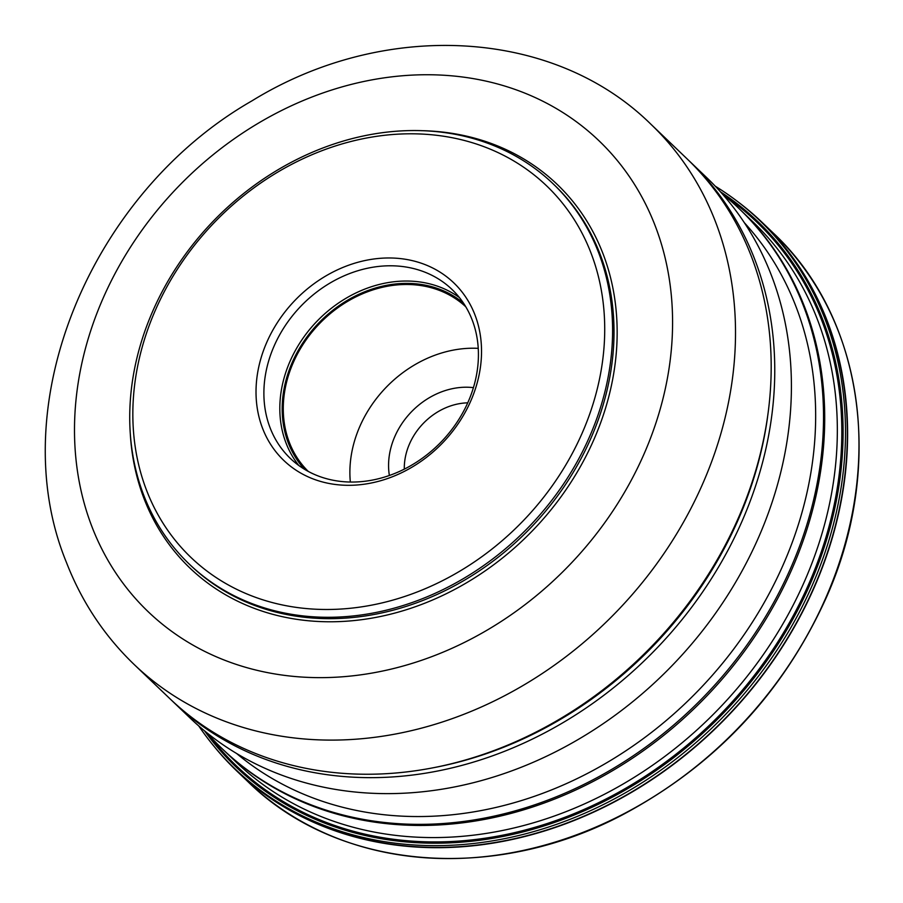 <?xml version="1.0" encoding="UTF-8"?>
<svg xmlns="http://www.w3.org/2000/svg" width="903" height="903" viewBox="0 0 903 903"><rect width="100%" height="100%" fill="white"/><g stroke="black" fill="none" stroke-linecap="round" stroke-linejoin="round"><path stroke-width="1.35" d="M736.453 200.68A379.791 317.066 133.7 0 1 761.748 222.025A379.791 317.066 133.7 0 1 814.224 587.447A379.791 317.066 133.7 0 1 236.609 770.823A379.791 317.066 133.7 0 1 214.169 746.488M234.983 768.837L236.823 770.598A379.474 316.806 -46.3 0 0 813.964 587.368A379.474 316.806 -46.3 0 0 761.545 222.251L759.705 220.49A379.474 316.806 133.7 0 1 812.124 585.607A379.474 316.806 133.7 0 1 234.983 768.837A379.474 316.806 133.7 0 1 198.739 725.933M744.388 222.748A367.826 307.076 133.7 0 1 783.319 564.499A367.826 307.076 133.7 0 1 236.552 753.441M722.298 193.874A373.808 312.066 133.7 0 1 739.015 208.548A373.808 312.066 133.7 0 1 790.656 568.213A373.808 312.066 133.7 0 1 222.138 748.7A373.808 312.066 133.7 0 1 206.742 732.649M715.244 186.176A379.474 316.806 133.7 0 1 759.705 220.49M467.754 402.84A59.812 49.936 -46.3 0 0 409.556 443.802A59.812 49.936 -46.3 0 0 404.307 469.142M752.933 221.867L740.2 209.688A373.808 312.066 133.7 0 1 791.841 569.353A373.808 312.066 133.7 0 1 335.216 813.626A373.808 312.066 133.7 0 1 223.334 749.84L236.055 762.008M173.376 702.037L190.025 717.964A373.808 312.066 -46.3 0 0 758.543 537.488A373.808 312.066 -46.3 0 0 706.902 177.823L690.253 161.885A373.808 312.066 133.7 0 1 741.894 521.55A373.808 312.066 133.7 0 1 285.258 765.823A373.808 312.066 133.7 0 1 173.376 702.037A373.808 312.066 133.7 0 1 171.604 700.322M688.458 160.192A373.808 312.066 133.7 0 1 690.253 161.885M767.527 417.276A370.817 309.571 133.7 0 1 738.225 519.699A370.817 309.571 133.7 0 1 431.916 768.001M543.877 727.976A373.808 312.066 -46.3 0 0 751.138 255.82A373.808 312.066 -46.3 0 0 686.686 158.476L651.007 124.332A373.808 312.066 133.7 0 1 715.458 221.675A373.808 312.066 133.7 0 1 566.136 656.549A373.808 312.066 133.7 0 1 134.129 664.473L169.809 698.617A373.808 312.066 -46.3 0 0 543.877 727.976M289.75 163.127A263.157 219.7 133.7 0 1 553.099 183.783A263.157 219.7 133.7 0 1 598.475 252.321A263.157 219.7 133.7 0 1 452.561 584.715A263.157 219.7 133.7 0 1 189.212 564.048A263.157 219.7 133.7 0 1 143.848 495.521A263.157 219.7 133.7 0 1 289.75 163.127M146.636 490.476A257.174 214.7 133.7 0 1 289.231 165.633A257.174 214.7 133.7 0 1 590.923 252.806A257.174 214.7 133.7 0 1 448.328 577.649A257.174 214.7 133.7 0 1 146.636 490.476M474.944 314.854A122.91 102.603 -46.3 0 0 330.758 273.191A122.91 102.603 -46.3 0 0 262.615 428.44A122.91 102.603 -46.3 0 0 406.801 470.091A122.91 102.603 -46.3 0 0 474.944 314.854M472.156 319.888A116.927 97.614 -46.3 0 0 451.997 289.434A116.927 97.614 -46.3 0 0 334.99 280.257A116.927 97.614 -46.3 0 0 270.155 427.943A116.927 97.614 -46.3 0 0 290.314 458.397A116.927 97.614 -46.3 0 0 407.321 467.573A116.927 97.614 -46.3 0 0 472.156 319.888M465.79 306.794A113.936 95.12 -46.3 0 0 334.392 310.339A113.936 95.12 -46.3 0 0 289.389 442.504A113.936 95.12 -46.3 0 0 308.262 471.411M350.341 482.033A113.936 95.12 133.7 0 1 359.902 426.284A113.936 95.12 133.7 0 1 478.251 348.355M473.432 387.647A71.766 59.914 -46.3 0 0 394.882 436.386A71.766 59.914 -46.3 0 0 389.374 475.486M773.126 232.906C863.618 317.077 885.143 467.291 825.793 598.712C782.687 693.391 715.142 765.315 623.172 814.472C493.004 883.642 337.745 870.21 247.975 781.705A379.791 317.066 -46.3 0 0 825.59 598.328A379.791 317.066 -46.3 0 0 773.126 232.906L761.748 222.025M235.954 761.918A373.808 312.066 -46.3 0 0 236.022 761.985A373.808 312.066 -46.3 0 0 804.471 581.43A373.808 312.066 -46.3 0 0 752.899 221.833A373.808 312.066 -46.3 0 0 752.831 221.766M209.124 735.313A376.314 314.165 -46.3 0 0 521.686 830.907A376.314 314.165 -46.3 0 0 808.727 584.106A376.314 314.165 133.7 0 0 725.075 196.132M204.575 730.888A377.398 315.068 -46.3 0 0 518.378 833.074A377.398 315.068 -46.3 0 0 809.923 584.659A377.398 315.068 -46.3 0 0 720.447 191.786M655.126 225.648A325.96 272.13 133.7 0 1 474.323 637.315A325.96 272.13 133.7 0 1 91.982 526.81A325.96 272.13 133.7 0 1 272.74 115.076A325.96 272.13 133.7 0 1 655.126 225.648M130.325 434.332A265.55 221.698 -46.3 0 0 144.153 498.896A265.55 221.698 -46.3 0 0 455.676 588.903A265.55 221.698 -46.3 0 0 602.911 253.483A265.55 221.698 -46.3 0 0 420.911 130.664M189.212 564.048L190.646 565.413A263.157 219.7 -46.3 0 0 494.776 559.837A263.157 219.7 -46.3 0 0 599.897 253.687A263.157 219.7 -46.3 0 0 554.521 185.149L553.099 183.783M298.803 465.485A116.927 97.614 133.7 0 1 286.093 443.204A116.927 97.614 133.7 0 1 327.654 311.287A116.927 97.614 133.7 0 1 459.446 297.606M304.548 469.3A115.132 96.113 133.7 0 1 288.362 443.057A115.132 96.113 133.7 0 1 331.886 311.027A115.132 96.113 133.7 0 1 463.51 303.182M247.975 781.705L236.609 770.823M231.021 757.188L222.138 748.7M747.898 217.047L739.015 208.548M134.129 664.473C104.229 635.712 81.654 601.646 66.37 562.264C2.145 405.899 90.334 193.389 251.96 100.854C383.098 19.945 552.828 27.485 651.007 124.332"/></g></svg>
